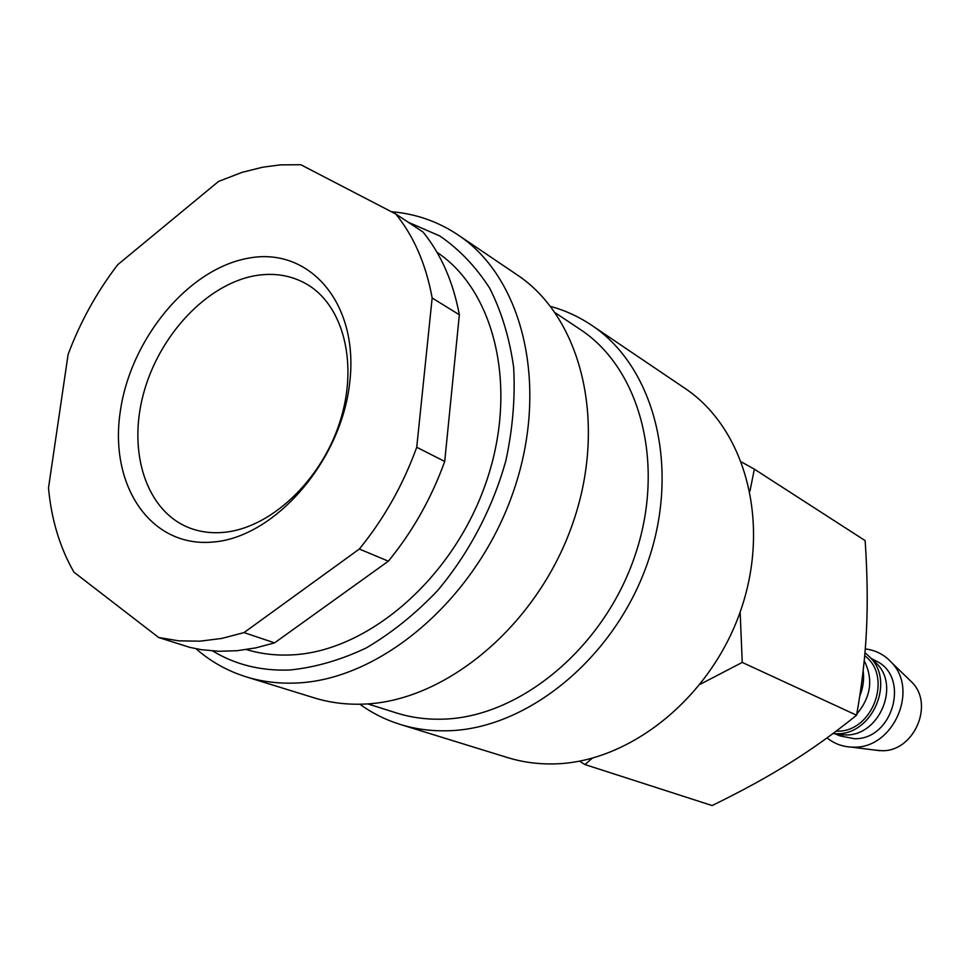 <?xml version="1.0" encoding="UTF-8"?>
<svg xmlns="http://www.w3.org/2000/svg" width="970" height="970" viewBox="0 0 970 970"><rect width="100%" height="100%" fill="white"/><g stroke="black" fill="none" stroke-linecap="round" stroke-linejoin="round"><path stroke-width="1.45" d="M550.56 306.411C565.207 310.4 578.908 316.693 591.676 325.277L684.771 388.218C745.202 428.291 771.308 522.757 740.607 610.712C710.307 698.752 628.269 763.499 552.379 763.936C536.81 764.117 521.896 762.02 507.662 757.618L400.295 724.457C385.611 719.873 372.116 713.132 359.834 704.208M591.676 325.277C654.629 366.927 681.037 468.061 647.39 563.352C614.168 658.739 526.601 729.561 447.024 730.786C430.692 731.137 415.124 729.04 400.295 724.457M555.24 312.764L580.096 329.351C640.782 368.952 666.378 465.939 634.319 557.556C602.649 649.269 518.732 717.715 442.259 719.17C426.145 719.582 410.795 717.485 396.209 712.877L367.715 703.88M391.346 211.715C415.572 213.703 437.809 221.427 458.034 234.91L517.058 274.813C581.757 317.554 608.19 423.914 572.142 525.122C536.519 626.426 444.648 702.219 362.392 704.147C345.514 704.669 329.448 702.571 314.219 697.866L246.15 676.842C227.392 670.961 210.696 661.601 196.037 648.748M458.034 234.91C523.982 278.39 550.293 388.812 512.293 494.712C474.73 600.709 379.561 680.516 295.353 683.05C278.075 683.704 261.67 681.643 246.15 676.842M408.127 222.178L439.883 236.013C459.319 249.375 475.943 266.798 489.753 288.296C501.599 311.843 509.565 338.203 513.651 367.363C515.325 397.639 512.73 428.728 505.867 460.653C492.614 508.328 468.862 553.458 437.434 590.754C415.318 613.974 391.589 633.034 366.248 647.936C340.506 660.146 314.947 667.505 289.569 670.015C260.991 671.058 235.358 664.717 212.697 650.979M436.985 252.273C495.973 291.582 519.035 390.51 485.109 485.206C451.583 579.987 366.89 651.901 291.315 654.908C275.577 655.647 260.651 653.865 246.501 649.56M274.571 642.868L244.016 632.598L359.337 549.02L388.364 561.181L274.571 642.868L255.704 647.899L237.092 650.712L218.905 651.294L201.311 649.682L189.987 647.414L158.668 637.508L73.962 572.191C59.885 547.662 51.386 519.58 48.5 487.958L68.118 354.365C80.34 321.822 96.879 291.921 117.734 264.689L218.553 181.426L242.063 172.357L262.785 167.179L280.475 164.864L300.809 164.73L395.808 214.03C413.911 236.425 426.036 264.41 432.159 297.972L459.356 314.801L444.709 461.453L416.736 447.255L432.159 297.972M244.016 632.598L221.803 638.43L199.99 641.17L178.856 640.843L158.668 637.508M749.955 491.135L754.357 469.165L865.143 540.617C867.35 573.525 867.798 603.352 866.477 630.1C865.228 656.848 861.942 685.22 856.583 715.217C833.921 733.502 811.502 749.543 789.325 763.317C767.185 777.164 741.444 791.241 712.101 805.549L584.934 764.554L592.173 758.273M865.276 648.93C875.74 650.191 884.555 654.774 891.709 662.68C918.942 690.47 893.018 748.5 853.927 747.143L851.236 747.106C842.105 746.609 834.042 743.529 827.034 737.891M908.381 678.83L912.297 682.613C934.401 705.19 913.57 751.811 881.851 750.707L874.261 750.004M871.618 659.03L877.05 663.929C900.148 686.99 878.614 735.975 845.779 734.945L837.522 734.144M871.315 658.485L875.874 660.897C910.478 676.587 893.103 740.025 854.34 738.691L839.923 735.878L835.194 733.829M864.961 652.677L870.429 657.66C895.116 682.298 872.018 734.811 836.928 733.72L832.89 733.587M864.221 660.703C873.473 679.23 870.999 697.018 856.789 714.065M864.694 655.756C893.164 676.345 872.757 732.302 837.061 731.15L836.14 731.15M863.154 670.706C864.282 679.327 863.142 687.815 859.735 696.193M255.571 275.613C274.086 272.534 290.964 275.286 306.229 283.87C343.586 304.992 358.9 364.526 339.512 423.09C320.379 481.702 269.696 528.577 223.415 532.384C211.217 533.439 199.832 531.924 189.259 527.838C146.276 511.081 127.555 452.202 143.487 393.699C159.141 335.147 206.974 283.943 255.571 275.613M248.393 258.19C308.945 246.453 358.949 302.628 349.806 381.877C341.598 461.017 274.595 537.804 212.515 542.084C150.265 547.565 109.38 485.352 120.147 412.42C130.065 339.536 187.925 268.799 248.393 258.19M579.539 761.159L584.934 764.554M700.267 684.25L742.244 662.425L740.146 612.034M754.357 469.165L741.601 462.047M742.244 662.425L856.583 715.217M459.356 314.801C453.148 281.761 441.035 254.176 423.017 232.036L395.808 214.03M416.736 447.255C403.12 484.83 383.987 518.756 359.337 549.02M444.709 461.453C431.407 498.301 412.614 531.548 388.364 561.181M912.297 682.613L891.709 662.68M877.05 663.929L870.429 657.66M843.027 734.896L833.994 733.672M879.669 750.683L851.236 747.106"/></g></svg>
